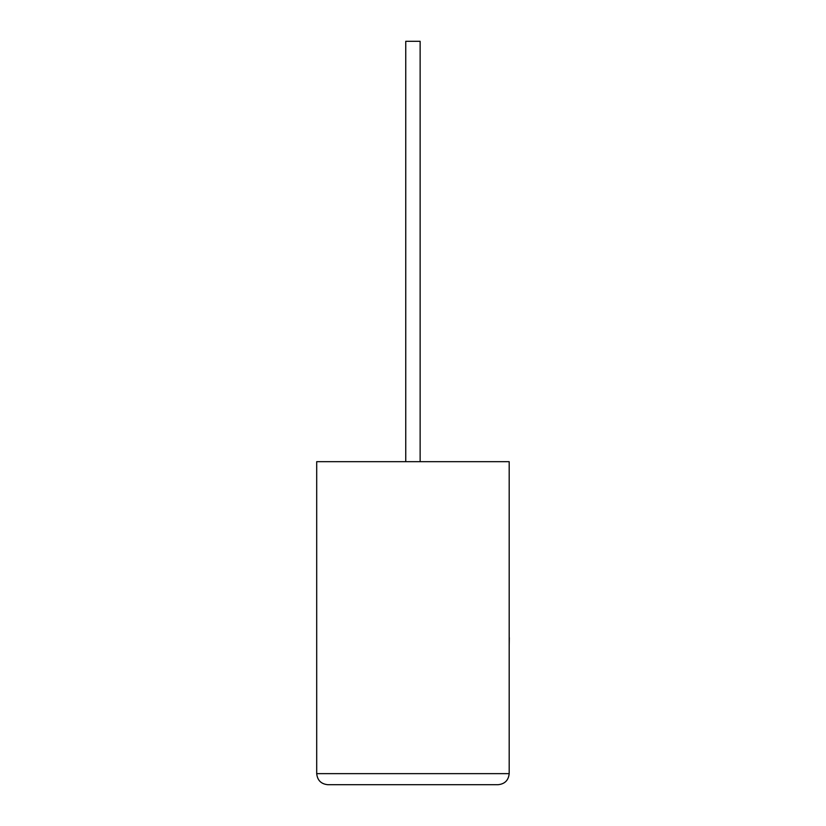 <?xml version="1.0" encoding="UTF-8"?>
<svg xmlns="http://www.w3.org/2000/svg" width="826" height="826" viewBox="0 0 826 826"><rect width="100%" height="100%" fill="white"/><g stroke="black" fill="none" stroke-linecap="round" stroke-linejoin="round"><path stroke-width="1.24" d="M420.135 461.672L420.135 41.3L405.752 41.3L405.752 461.672M498.13 784.7C504.8 783.998 508.486 780.312 509.188 773.642L509.188 461.672L316.699 461.672L316.699 773.642L509.188 773.642C508.486 780.312 504.8 783.998 498.13 784.7L327.767 784.7C321.087 783.998 317.401 780.312 316.699 773.642C317.401 780.312 321.087 783.998 327.767 784.7M509.188 637.662L509.188 600.678M509.301 637.662L509.188 646.521"/></g></svg>
